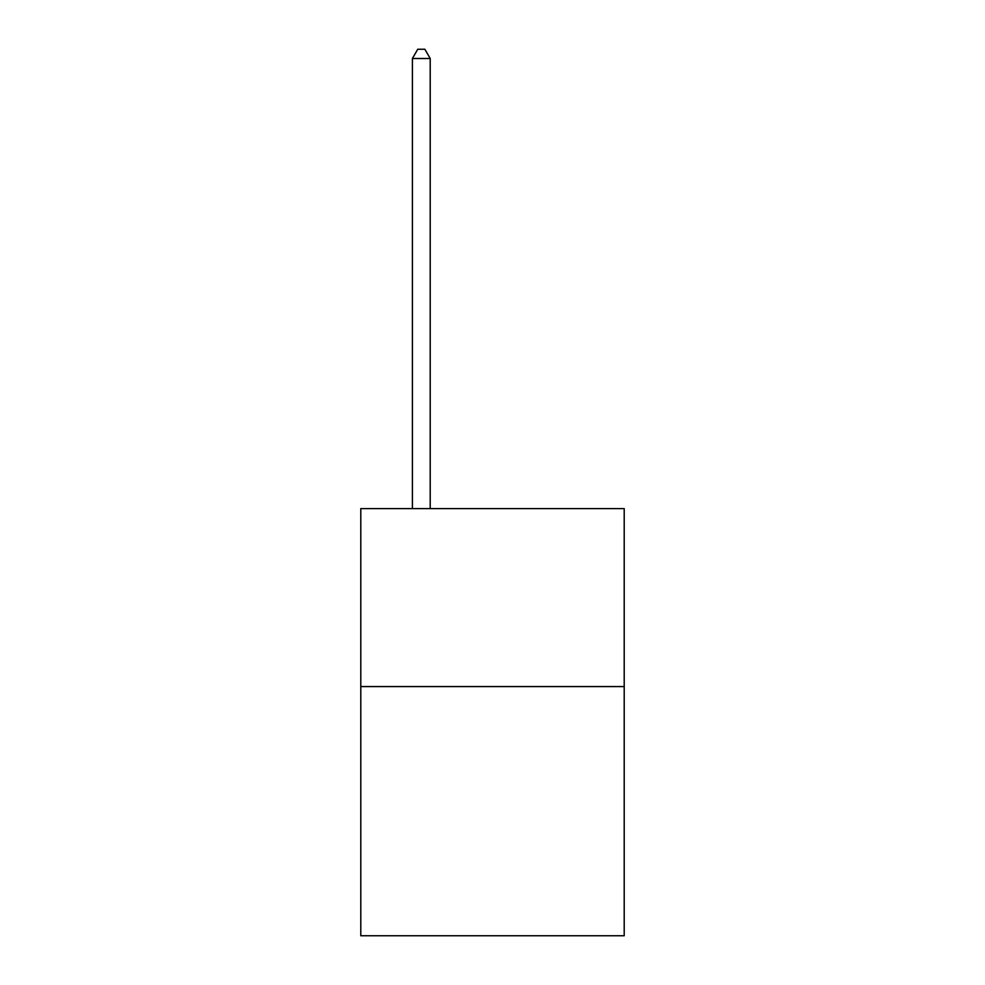<?xml version="1.0" encoding="UTF-8"?>
<svg xmlns="http://www.w3.org/2000/svg" width="985" height="985" viewBox="0 0 985 985"><rect width="100%" height="100%" fill="white"/><g stroke="black" fill="none" stroke-linecap="round" stroke-linejoin="round"><path stroke-width="1.48" d="M624.207 686.57L624.207 935.75L360.793 935.75L360.793 508.592L624.207 508.592L624.207 686.57L360.793 686.57M430.211 508.592L430.211 58.509L412.407 58.509L412.407 508.592M412.407 58.509L417.751 49.25L424.867 49.25L430.211 58.509"/></g></svg>

